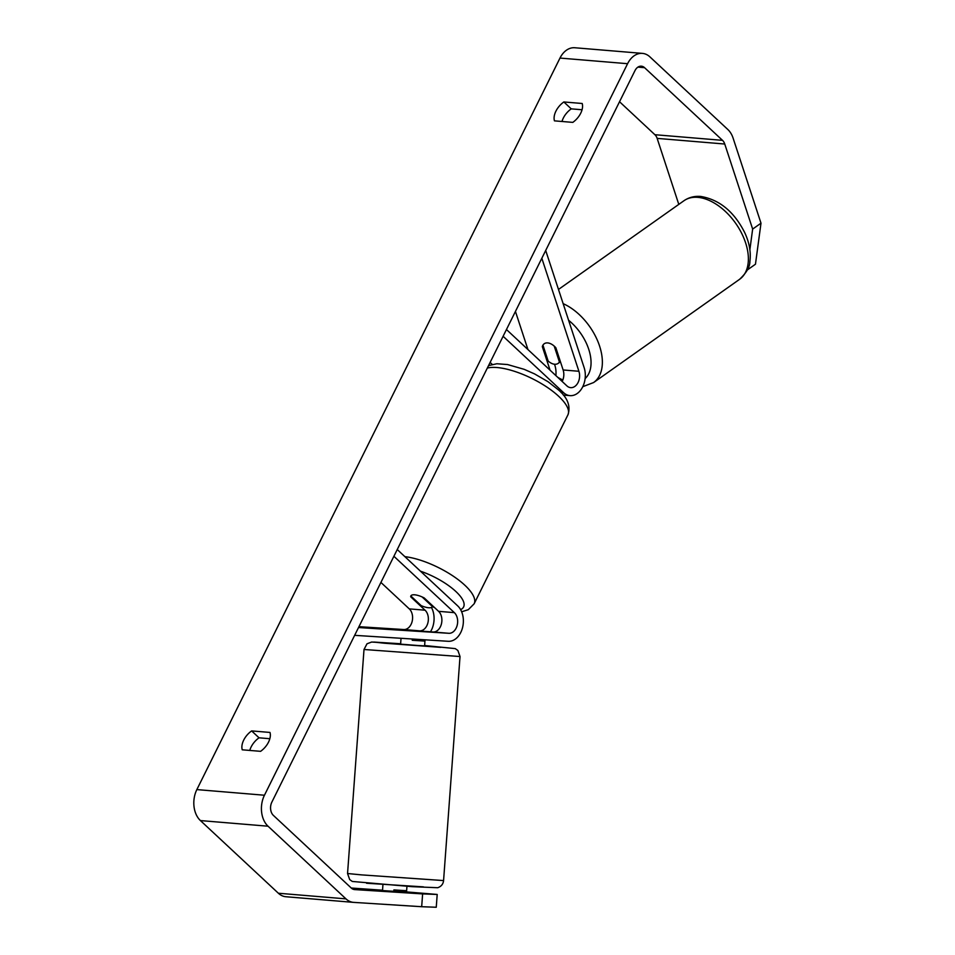 <?xml version="1.0" encoding="UTF-8"?>
<svg xmlns="http://www.w3.org/2000/svg" width="955" height="955" viewBox="0 0 955 955"><rect width="100%" height="100%" fill="white"/><g stroke="black" fill="none" stroke-linecap="round" stroke-linejoin="round"><path stroke-width="1.43" d="M549.949 370.074A11.233 7.974 94.8 0 0 549.614 368.845L542.321 346.617A12.033 7.282 54.7 0 1 544.231 343.752A12.033 7.282 54.7 0 1 547.681 342.917A12.033 7.282 54.7 0 1 555.846 347.739L563.128 369.967A11.233 7.974 -85.2 0 1 562.161 381.463M555.882 375.613A19.255 13.668 94.8 0 0 554.819 365.156L554.521 364.225M541.831 258.268L578.909 371.28A11.233 7.974 -85.2 0 1 578.05 382.549A11.233 7.974 -85.2 0 1 570.672 387.646A11.233 7.974 -85.2 0 1 566.912 385.892L506.46 329.535M545.699 250.473L584.126 367.603A19.255 13.668 -85.2 0 1 582.657 386.918A19.255 13.668 -85.2 0 1 570.004 395.633A19.255 13.668 -85.2 0 1 563.569 392.648L503.106 336.279M492.219 364.38L490.13 362.434M515.437 311.437L527.948 349.566M542.321 346.617L543.204 345.985M401.792 629.715L433.069 631.983A11.233 7.974 94.8 0 0 441.365 624.164A11.233 7.974 94.8 0 0 438.584 611.331L424.235 597.961A12.033 4.142 -153.6 0 0 410.865 595.92A12.033 4.142 -153.6 0 0 410.722 596.827L425.059 610.197A11.233 7.974 -85.2 0 1 427.84 623.042A11.233 7.974 -85.2 0 1 419.543 630.849L401.78 629.739M431.457 607.452A19.255 13.668 -85.2 0 1 430.466 631.816M358.949 626.683L403.774 629.536A11.233 7.974 94.8 0 0 412.071 621.717A11.233 7.974 94.8 0 0 409.289 608.884L380.914 582.431M354.651 635.338L448.253 641.294A19.255 13.668 94.8 0 0 462.471 627.901A19.255 13.668 94.8 0 0 457.708 605.9L397.244 549.531M358.519 627.542L448.838 633.296A11.233 7.974 94.8 0 0 457.135 625.477A11.233 7.974 94.8 0 0 454.353 612.644L393.902 556.276M410.722 596.827L411.044 596.171M382.943 884.545L382.513 890.573M422.182 631.148L401.673 629.739L422.182 631.148M401.04 638.286L400.599 644.136L417.168 645.461L424.605 645.89L425.035 639.814M412.333 639.014L412.238 640.28L424.963 641.091M406.949 886.3L406.627 890.729L393.902 889.917L393.782 891.516M406.627 890.729L406.484 892.34M412.238 640.28L424.939 641.08M242.248 749.806A16.044 9.872 133 0 1 243.716 740.089A16.044 9.872 133 0 1 251.631 730.909L269.978 732.437A16.044 9.872 133 0 1 260.596 751.334L242.248 749.806M249.792 750.439A16.044 9.872 133 0 1 251.117 746.989A16.044 9.872 133 0 1 259.032 737.809L269.835 738.716M406.496 892.173L382.513 890.561M555.929 111.138A16.044 9.872 -47 0 0 554.461 120.855L572.809 122.383A16.044 9.872 -47 0 0 582.192 103.486L563.844 101.958A16.044 9.872 -47 0 0 555.929 111.138M582.049 109.753L571.245 108.858A16.044 9.872 -47 0 0 563.331 118.038A16.044 9.872 -47 0 0 562.006 121.476M749.878 249.673L752.647 229.081L724.75 144.026A9.634 6.828 94.8 0 0 722.517 140.349L644.565 67.674A9.634 6.828 94.8 0 0 641.342 66.181A9.634 6.828 94.8 0 0 634.991 70.598L271.853 802.128A9.634 6.828 94.8 0 0 273.393 815.403L351.333 888.078A9.634 6.828 94.8 0 0 354.556 889.571A9.634 6.828 94.8 0 0 354.651 889.583L422.623 893.904L437.199 894.453L406.52 891.91M752.647 229.081L760.992 223.184L733.094 138.117A22.466 15.937 94.8 0 0 727.877 129.546L649.925 56.882A22.466 15.937 94.8 0 0 642.417 53.385L574.803 47.75A22.466 15.937 94.8 0 0 559.988 58.064L196.849 789.594A22.466 15.937 94.8 0 0 200.419 820.572L278.371 893.235A22.466 15.937 94.8 0 0 285.879 896.733A22.466 15.937 94.8 0 0 286.106 896.745L353.266 902.344M642.417 53.385A22.466 15.937 94.8 0 0 627.59 63.699L264.451 795.229A22.466 15.937 94.8 0 0 268.033 826.206L345.973 898.87A22.466 15.937 94.8 0 0 353.493 902.368A22.466 15.937 94.8 0 0 353.708 902.38L421.68 906.713L422.623 893.904M437.199 894.453L436.256 907.25L421.68 906.713M382.537 890.215L351.285 888.031M678.79 204.382L657.147 138.38A9.634 6.828 94.8 0 0 654.903 134.715L619.532 101.731M760.992 223.184L755.465 264.213L747.347 269.955M571.245 108.858L563.844 101.958M259.032 737.809L251.631 730.909M559.415 362.005A12.033 7.282 54.7 0 1 558.126 363.401A12.033 7.282 54.7 0 1 554.676 364.249A12.033 7.282 54.7 0 1 548.158 361.062L542.941 345.161A12.033 7.282 54.7 0 1 544.231 343.752A12.033 7.282 54.7 0 1 547.681 342.917A12.033 7.282 54.7 0 1 554.21 346.104L559.415 362.005L560.31 361.372M432.448 606.568L432.424 606.628A12.033 4.142 26.4 0 1 421.179 605.625L410.829 595.98A12.033 4.142 26.4 0 1 410.865 595.92A12.033 4.142 26.4 0 1 422.098 596.923L432.448 606.568A12.033 4.142 26.4 0 1 432.424 606.628M549.614 368.845L548.528 368.749M563.569 392.648L561.015 392.433M578.909 371.28L563.128 369.967M419.543 630.849L403.774 629.536M425.059 610.197L409.289 608.884M454.353 612.644L438.584 611.331M448.838 633.296L433.069 631.983M361.468 874.876L347.548 873.515L349.697 879.591L352.3 881.453L412.297 886.682L437.712 887.72C441.234 886.503 443.192 884.115 443.574 880.57L361.468 874.876M460.024 656.539L457.887 650.474L455.272 648.612L424.629 645.52L440.768 647.359L384.197 643.204L373.775 642.058L400.623 643.754L371.638 642.047L367.007 643.789L364.01 649.484L460.024 656.539L443.574 880.57M366.565 883.244L423.387 886.861M264.451 795.229L196.849 789.594M627.59 63.699L559.988 58.064M644.565 67.674L637.928 67.125M722.517 140.349L654.903 134.715M724.75 144.026L657.147 138.38M268.033 826.206L200.419 820.572M345.973 898.87L278.371 893.235M739.588 279.314A48.144 29.139 -125.3 0 0 741.402 232.805A48.144 29.139 -125.3 0 0 697.795 197.351A48.144 29.139 -125.3 0 0 683.995 200.705C688.937 197.339 694.536 195.918 700.791 196.455C719.509 199.655 734.156 211.712 744.733 232.65C749.377 242.677 751.108 252.287 749.89 261.443C749.938 266.839 746.5 272.796 739.588 279.314L593.58 382.561L582.765 386.691M563.152 303.654A48.144 29.139 54.7 0 1 598.439 342.869A48.144 29.139 54.7 0 1 593.58 382.561M585.117 378.574A40.11 24.281 -125.3 0 0 568.595 320.283M557.577 377.189A40.11 24.281 -125.3 0 0 562.829 379.971M404.896 556.658A48.144 16.545 26.4 0 1 464.822 585.2A48.144 16.545 26.4 0 1 474.146 603.787L567.938 414.828A48.144 16.545 -153.6 0 0 558.627 396.241A48.144 16.545 -153.6 0 0 487.313 368.093M432.603 606.258A40.11 13.788 -153.6 0 0 433.498 606.58M460.608 609.636A40.11 13.788 -153.6 0 0 455.845 591.479A40.11 13.788 -153.6 0 0 420.475 571.186M570.004 395.633L563.355 395.084M364.01 649.484L347.548 873.515M353.493 902.368L285.879 896.733M558.126 363.401L560.442 361.766M558.484 289.449L683.995 200.705M567.938 414.828C570.839 406.185 567.676 397.877 558.46 389.903L548.11 381.761L534.537 373.894L524.152 369.322L507.547 364.547L496.851 363.748L488.542 365.61M474.146 603.787L468.296 609.696L461.647 611.785M434.489 607.511L432.364 606.735"/></g></svg>
